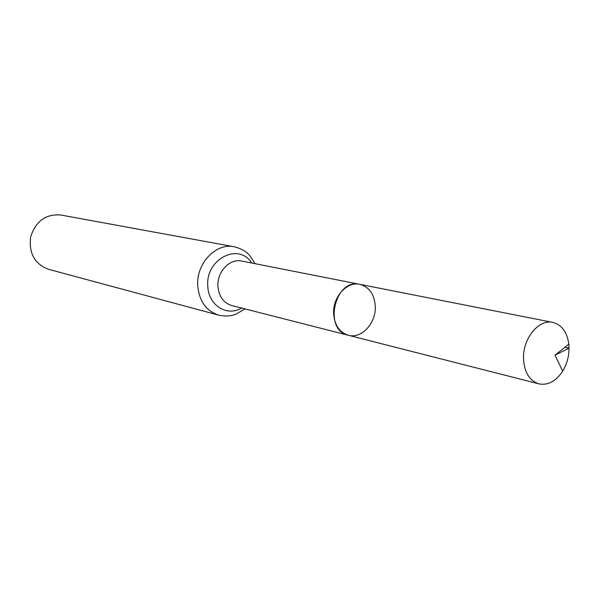 <?xml version="1.0" encoding="UTF-8"?>
<svg xmlns="http://www.w3.org/2000/svg" width="599" height="599" viewBox="0 0 599 599"><rect width="100%" height="100%" fill="white"/><g stroke="black" fill="none" stroke-linecap="round" stroke-linejoin="round"><path stroke-width="0.9" d="M375.296 306.096C374.33 294.199 369.164 286.943 359.797 284.33C334.766 277.936 322.943 330.274 348.289 335.253C361.526 339.169 376.344 322.958 375.296 306.096M234.202 246.766L60.701 214.989C45.801 213.865 35.798 221.113 30.691 236.74C28.587 253.048 34.502 263.889 48.437 269.28L218.747 315.179C206.363 311.083 199.37 301.417 197.752 286.172C195.813 263.83 215.782 242.588 234.202 246.766C241.053 248.533 246.174 251.393 249.566 255.354L255.129 263.695M359.797 284.33L241.764 261.059C229.769 258.169 216.711 272.028 217.931 286.607C218.972 296.617 223.562 302.922 231.716 305.527L348.289 335.253C339.513 332.423 334.631 325.287 333.65 313.854C332.527 297.201 346.881 281.178 359.797 284.33L552.81 322.389C561.75 324.77 567.088 332.011 568.81 344.118C569.701 353.784 567.665 362.792 562.708 371.133C555.947 381.323 548.018 385.569 538.92 383.869C529.426 380.732 524.29 372.301 523.511 358.569C522.725 338.54 538.853 318.893 552.81 322.389M564.917 347.24L569.028 348.131L555.003 355.192L568.81 344.118M241.554 308.036C227.036 316.946 208.407 305.363 207.808 286.389C205.172 259.225 238.687 242.003 251.722 263.021M244.924 308.897L236.38 314.003C231.558 316.152 225.681 316.542 218.747 315.179M348.289 335.253L538.92 383.869M555.003 355.192L562.708 371.133"/></g></svg>
